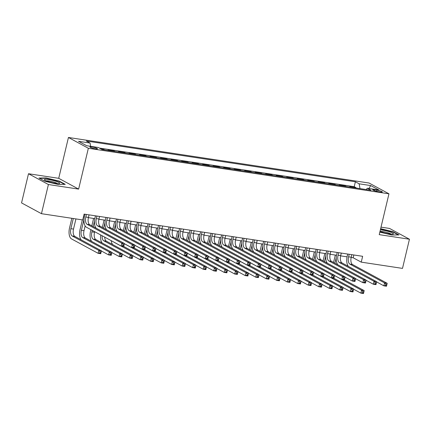 <?xml version="1.0" encoding="UTF-8"?>
<svg xmlns="http://www.w3.org/2000/svg" width="431" height="431" viewBox="0 0 431 431"><rect width="100%" height="100%" fill="white"/><g stroke="black" fill="none" stroke-linecap="round" stroke-linejoin="round"><path stroke-width="0.65" d="M95.418 148.814A3.884 0.582 13.4 0 0 97.471 148.781A3.884 0.582 13.4 0 0 91.975 146.949A3.884 0.582 13.4 0 0 89.923 146.982A3.884 0.582 13.4 0 0 95.418 148.814M28.5 173.736L48.407 184.527L78.625 189.101L58.718 178.315L28.5 173.736L21.55 202.904L41.462 213.69L82.714 219.945L84.104 214.11L362.638 256.31L361.248 262.14L402.5 268.394L409.45 239.227L389.538 228.435L381.02 227.148M58.718 178.315L68.443 137.478L369.049 183.024L388.961 193.81L88.355 148.269L68.443 137.478M350.613 187.183L349.713 186.693L356.017 187.647L355.936 187.991M346.411 186.548L345.506 186.057L345.425 186.397M345.506 186.057L339.202 185.104L340.107 185.589M329.596 183.999L328.691 183.509L334.995 184.463L334.914 184.807M319.085 182.405L318.18 181.914L324.484 182.873L324.403 183.213M308.574 180.815L307.669 180.325L313.973 181.279L313.892 181.618M298.063 179.221L297.158 178.73L303.467 179.689L303.381 180.029M287.552 177.631L286.647 177.141L292.956 178.095L292.875 178.434M277.041 176.037L276.136 175.546L282.445 176.5L282.364 176.845M266.53 174.442L265.625 173.952L271.934 174.911L271.853 175.25M256.019 172.853L255.114 172.362L261.423 173.316L261.342 173.655M245.508 171.258L244.603 170.768L250.912 171.727L250.831 172.066M234.997 169.669L234.092 169.178L240.401 170.132L240.32 170.471M224.486 168.074L223.581 167.584L229.89 168.543L229.809 168.882M213.975 166.485L213.07 165.994L219.379 166.948L219.298 167.287M203.464 164.89L202.565 164.4L208.868 165.353L208.787 165.698M192.953 163.295L192.054 162.805L198.357 163.764L198.276 164.103M182.448 161.706L181.543 161.216L187.846 162.169L187.765 162.509M171.937 160.111L171.032 159.621L177.335 160.58L177.254 160.919M161.426 158.522L160.521 158.032L166.824 158.985L166.743 159.325M150.915 156.927L150.01 156.437L156.313 157.39L156.232 157.735M140.404 155.332L139.499 154.848L145.802 155.801L145.721 156.141M129.893 153.743L128.988 153.253L135.296 154.206L135.21 154.551M119.382 152.148L118.477 151.658L124.785 152.617L124.704 152.957M108.871 150.559L107.965 150.069L114.274 151.022L114.193 151.362M101.118 149.029L103.763 149.433L103.682 149.772M376.974 190.146L374.658 189.796A3.76 0.566 13.4 0 0 372.67 189.829A3.76 0.566 13.4 0 0 377.998 191.606L380.309 191.957A3.76 0.566 13.4 0 0 382.297 191.924A3.76 0.566 13.4 0 0 376.974 190.146L376.683 191.359M360.004 188.606L359.147 183.811L355.381 181.774L86.308 141.007L90.074 143.049L78.512 141.298L86.696 145.726L98.257 147.477L102.023 149.519L371.096 190.286L367.331 188.245L366.129 189.532M359.147 183.811L370.708 185.567L378.892 189.996L367.331 188.245M356.017 187.647L354.217 186.671L99.313 148.054M103.763 149.433L104.668 149.923M114.274 151.022L115.179 151.513M124.785 152.617L125.685 153.107M135.296 154.206L136.196 154.697M145.802 155.801L146.707 156.291M156.313 157.39L157.218 157.881M166.824 158.985L167.729 159.475M177.335 160.58L178.24 161.07M187.846 162.169L188.751 162.659M198.357 163.764L199.262 164.254M208.868 165.353L209.773 165.843M219.379 166.948L220.284 167.438M229.89 168.543L230.795 169.027M240.401 170.132L241.306 170.622M250.912 171.727L251.817 172.217M261.423 173.316L262.328 173.806M271.934 174.911L272.839 175.401M282.445 176.5L283.345 176.99M292.956 178.095L293.856 178.585M303.467 179.689L304.367 180.18M313.973 181.279L314.878 181.769M324.484 182.873L325.389 183.364M334.995 184.463L335.9 184.953M48.407 184.527L41.462 213.69M78.625 189.101L88.355 148.269M388.961 193.81L379.232 234.647L409.45 239.227M351.152 257.463L353.178 257.77L361.248 262.14M83.436 216.901L84.304 217.035M88.387 217.65L94.815 218.625M98.898 219.244L105.326 220.219M109.409 220.834L115.837 221.809M119.92 222.428L126.348 223.403M130.431 224.023L136.859 224.993M140.942 225.612L147.37 226.587M151.448 227.207L157.881 228.182M161.959 228.796L168.392 229.771M172.47 230.391L178.903 231.366M182.981 231.98L189.414 232.955M193.492 233.575L199.925 234.55M204.003 235.17L210.436 236.14M214.514 236.759L220.947 237.734M225.025 238.354L231.458 239.329M235.536 239.943L241.969 240.918M246.047 241.538L252.474 242.513M256.558 243.132L262.985 244.102M267.069 244.722L273.496 245.697M277.58 246.316L284.007 247.286M288.091 247.906L294.518 248.881M298.602 249.501L305.029 250.476M309.113 251.09L315.54 252.065M319.619 252.685L326.051 253.66M330.13 254.279L336.563 255.249M340.641 255.869L347.074 256.844M353.84 254.974L353.178 257.77M354.217 186.671L355.381 181.774M90.074 143.049L90.661 146.33M368.931 188.487L370.708 185.567M379.835 232.126L391.827 235.008L398.971 234.922L392.975 231.673L380.648 228.705M44.975 181.289L58.115 184.452L65.259 184.36L59.262 181.112L46.122 177.949L38.979 178.041L44.975 181.289M392.894 232.013L392.975 231.673M46.042 178.289L46.122 177.949M59.182 181.456L59.262 181.112M349.191 254.268L348.582 256.828A6.066 2.92 -81.4 0 0 349.88 264.117L384.56 282.908L387.189 283.307L386.494 286.227L383.865 285.828L376.635 281.906M351.815 254.667L351.206 257.226A6.066 2.92 -81.4 0 0 352.51 264.515L387.189 283.307L386.893 284.444L385.842 284.282L385.562 285.451L386.612 285.608L386.893 284.444M348.393 266.39A9.099 4.38 98.6 0 1 347.235 256.095L347.72 254.048M385.562 285.451L383.865 285.828L384.56 282.908L385.842 284.282M386.612 285.608L386.494 286.227M333.567 262.457L335.329 255.066M337.408 264.144L337.322 264.494M336.261 257.528L334.914 263.185M334.618 275.549A6.066 2.92 -81.4 0 0 334.952 275.786L361.561 290.203L364.184 290.602L363.489 293.522L360.866 293.123L353.63 289.201M344.31 279.832L364.184 290.602L363.888 291.739L362.837 291.577L362.563 292.746L363.613 292.902L363.888 291.739M362.563 292.746L360.866 293.123L361.561 290.203L362.837 291.577M363.613 292.902L363.489 293.522M379.991 231.447A7.887 1.185 13.4 0 0 389.274 233.888A7.887 1.185 13.4 0 0 393.104 234.06A7.887 1.185 13.4 0 0 390.718 232.212A7.887 1.185 13.4 0 0 382.275 230.1A7.887 1.185 13.4 0 0 380.368 229.874M391.116 234.108A5.969 0.894 13.4 0 0 382.873 231.619A5.969 0.894 13.4 0 0 380.056 231.474M380.578 228.99L392.7 231.91L398.276 234.933M59.726 183.277A7.887 1.185 13.4 0 0 52.447 180.309A7.887 1.185 13.4 0 0 44.398 179.592A7.887 1.185 13.4 0 0 44.587 179.975A7.887 1.185 13.4 0 0 51.79 182.582A7.887 1.185 13.4 0 0 59.392 183.498A7.887 1.185 13.4 0 0 59.726 183.277M57.404 183.547A5.969 0.894 13.4 0 0 52.016 181.629A5.969 0.894 13.4 0 0 46.343 180.912M39.582 178.369L46.252 178.289L58.982 181.349L64.558 184.371M338.68 252.679L338.071 255.233A6.066 2.92 -81.4 0 0 339.369 262.527L374.049 281.319L376.678 281.718L375.983 284.632L373.354 284.234L366.124 280.317M341.304 253.078L340.695 255.631A6.066 2.92 -81.4 0 0 341.998 262.921L376.678 281.718L376.382 282.849L375.331 282.693L375.051 283.857L376.101 284.018L376.382 282.849M337.882 264.796A9.099 4.38 98.6 0 1 336.724 254.505L337.214 252.458M375.051 283.857L373.354 284.234L374.049 281.319L375.331 282.693M376.101 284.018L375.983 284.632M328.169 251.084L327.56 253.643A6.066 2.92 -81.4 0 0 328.858 260.933L363.538 279.724L366.167 280.123L365.472 283.038L362.843 282.644L355.613 278.722M330.792 251.483L330.184 254.037A6.066 2.92 -81.4 0 0 331.487 261.331L366.167 280.123L365.871 281.26L364.82 281.098L364.54 282.267L365.59 282.424L365.871 281.26M327.371 263.201A9.099 4.38 98.6 0 1 326.213 252.911L326.703 250.864M364.54 282.267L362.843 282.644L363.538 279.724L364.82 281.098M365.59 282.424L365.472 283.038M317.658 249.495L317.049 252.049A6.066 2.92 -81.4 0 0 318.347 259.338L353.032 278.135L355.656 278.528L354.961 281.448L352.337 281.05L345.102 277.128M320.281 249.894L319.673 252.447A6.066 2.92 -81.4 0 0 320.976 259.737L355.656 278.528L355.359 279.665L354.309 279.509L354.029 280.673L355.085 280.834L355.359 279.665M316.86 261.612A9.099 4.38 98.6 0 1 315.702 251.321L316.192 249.269M354.029 280.673L352.337 281.05L353.032 278.135L354.309 279.509M355.085 280.834L354.961 281.448M307.147 247.9L306.538 250.454A6.066 2.92 -81.4 0 0 307.836 257.749L342.521 276.54L345.145 276.939L344.45 279.854L341.826 279.455L334.591 275.538M309.776 248.299L309.167 250.853A6.066 2.92 -81.4 0 0 310.465 258.147L345.145 276.939L344.848 278.07L343.798 277.914L343.518 279.078L344.574 279.24L344.848 278.07M306.349 260.017A9.099 4.38 98.6 0 1 305.191 249.727L305.681 247.68M343.518 279.078L341.826 279.455L342.521 276.54L343.798 277.914M344.574 279.24L344.45 279.854M323.056 260.868L324.818 253.471M326.897 262.554L326.811 262.899M325.75 255.933L324.403 261.595M324.107 273.96A6.066 2.92 -81.4 0 0 324.441 274.191L351.049 288.614L353.673 289.012L352.978 291.927L350.355 291.528L343.119 287.612M333.804 278.243L353.673 289.012L353.377 290.144L352.326 289.988L352.052 291.151L353.102 291.313L353.377 290.144M352.052 291.151L350.355 291.528L351.049 288.614L352.326 289.988M353.102 291.313L352.978 291.927M312.545 259.273L314.307 251.882M316.386 260.96L316.3 261.31M315.239 254.344L313.892 260.001M313.596 272.365A6.066 2.92 -81.4 0 0 313.93 272.602L340.538 287.019L343.168 287.418L342.473 290.332L339.843 289.939L332.608 286.017M323.293 276.648L343.168 287.418L342.866 288.554L341.815 288.393L341.541 289.562L342.591 289.718L342.866 288.554M341.541 289.562L339.843 289.939L340.538 287.019L341.815 288.393M342.591 289.718L342.473 290.332M302.034 257.679L303.796 250.287M305.875 259.365L305.794 259.715M304.728 252.749L303.381 258.411M303.085 270.776A6.066 2.92 -81.4 0 0 303.419 271.007L330.027 285.43L332.657 285.828L331.962 288.743L329.332 288.344L322.097 284.422M312.782 275.059L332.657 285.828L332.355 286.96L331.304 286.804L331.03 287.967L332.08 288.129L332.355 286.96M331.03 287.967L329.332 288.344L330.027 285.43L331.304 286.804M332.08 288.129L331.962 288.743M291.523 256.089L293.285 248.692M295.364 257.776L295.283 258.126M294.217 251.16L292.87 256.817M292.574 269.181A6.066 2.92 -81.4 0 0 292.908 269.418L319.516 283.835L322.146 284.234L321.451 287.148L318.821 286.75L311.586 282.833M302.271 273.464L322.146 284.234L321.844 285.37L320.793 285.209L320.519 286.378L321.569 286.534L321.844 285.37M320.519 286.378L318.821 286.75L319.516 283.835L320.793 285.209M321.569 286.534L321.451 287.148M296.636 246.311L296.027 248.865A6.066 2.92 -81.4 0 0 297.325 256.154L332.01 274.946L334.634 275.344L333.939 278.264L331.315 277.866L324.08 273.944M299.265 246.704L298.656 249.263A6.066 2.92 -81.4 0 0 299.954 256.553L334.634 275.344L334.337 276.481L333.287 276.319L333.012 277.489L334.063 277.645L334.337 276.481M295.838 258.428A9.099 4.38 98.6 0 1 294.68 248.137L295.17 246.085M333.012 277.489L331.315 277.866L332.01 274.946L333.287 276.319M334.063 277.645L333.939 278.264M281.012 254.495L282.774 247.103M284.853 256.181L284.772 256.531M283.706 249.565L282.359 255.227M282.063 267.586A6.066 2.92 -81.4 0 0 282.397 267.823L309.005 282.24L311.635 282.639L310.94 285.559L308.31 285.16L301.075 281.238M291.76 271.869L311.635 282.639L311.338 283.776L310.282 283.614L310.008 284.783L311.058 284.945L311.338 283.776M310.008 284.783L308.31 285.16L309.005 282.24L310.282 283.614M311.058 284.945L310.94 285.559M286.125 244.716L285.516 247.27A6.066 2.92 -81.4 0 0 286.814 254.565L321.499 273.356L324.123 273.755L323.428 276.67L320.804 276.271L313.569 272.354M288.754 245.115L288.145 247.669A6.066 2.92 -81.4 0 0 289.443 254.963L324.123 273.755L323.826 274.886L322.776 274.73L322.501 275.894L323.552 276.055L323.826 274.886M285.327 256.833A9.099 4.38 98.6 0 1 284.169 246.543L284.659 244.496M322.501 275.894L320.804 276.271L321.499 273.356L322.776 274.73M323.552 276.055L323.428 276.67M270.501 252.905L272.263 245.508M274.342 254.592L274.261 254.936M273.195 247.976L271.848 253.633M271.552 265.997A6.066 2.92 -81.4 0 0 271.886 266.234L298.494 280.651L301.124 281.05L300.429 283.964L297.799 283.566L290.564 279.649M281.249 270.28L301.124 281.05L300.827 282.181L299.777 282.025L299.497 283.189L300.547 283.35L300.827 282.181M299.497 283.189L297.799 283.566L298.494 280.651L299.777 282.025M300.547 283.35L300.429 283.964M275.614 243.122L275.005 245.681A6.066 2.92 -81.4 0 0 276.303 252.97L310.988 271.762L313.617 272.16L312.922 275.08L310.293 274.682L303.058 270.76M278.243 243.52L277.634 246.079A6.066 2.92 -81.4 0 0 278.932 253.369L313.617 272.16L313.315 273.297L312.265 273.135L311.99 274.305L313.041 274.461L313.315 273.297M274.816 255.244A9.099 4.38 98.6 0 1 273.658 244.948L274.148 242.901M311.99 274.305L310.293 274.682L310.988 271.762L312.265 273.135M313.041 274.461L312.922 275.08M259.995 251.311L261.752 243.919M263.831 252.997L263.75 253.347M262.684 246.381L261.337 252.038M261.041 264.402A6.066 2.92 -81.4 0 0 261.375 264.639L287.983 279.056L290.613 279.455L289.918 282.375L287.288 281.976L280.053 278.054M270.738 268.685L290.613 279.455L290.316 280.592L289.266 280.43L288.985 281.599L290.036 281.755L290.316 280.592M288.985 281.599L287.288 281.976L287.983 279.056L289.266 280.43M290.036 281.755L289.918 282.375M265.103 241.532L264.494 244.086A6.066 2.92 -81.4 0 0 265.798 251.375L300.477 270.172L303.106 270.571L302.411 273.486L299.782 273.087L292.547 269.17M267.732 241.931L267.123 244.485A6.066 2.92 -81.4 0 0 268.421 251.774L303.106 270.571L302.804 271.702L301.754 271.546L301.479 272.71L302.53 272.871L302.804 271.702M264.305 253.649A9.099 4.38 98.6 0 1 263.147 243.359L263.637 241.312M301.479 272.71L299.782 273.087L300.477 270.172L301.754 271.546M302.53 272.871L302.411 273.486M249.484 249.721L251.246 242.324M253.32 251.408L253.239 251.752M252.178 244.786L250.826 250.449M250.53 262.813A6.066 2.92 -81.4 0 0 250.864 263.045L277.472 277.467L280.102 277.866L279.407 280.78L276.777 280.382L269.547 276.465M260.227 267.096L280.102 277.866L279.805 278.997L278.755 278.841L278.474 280.005L279.525 280.166L279.805 278.997M278.474 280.005L276.777 280.382L277.472 277.467L278.755 278.841M279.525 280.166L279.407 280.78M254.592 239.938L253.983 242.497A6.066 2.92 -81.4 0 0 255.287 249.786L289.966 268.578L292.595 268.976L291.9 271.891L289.271 271.492L282.036 267.576M257.221 240.336L256.612 242.89A6.066 2.92 -81.4 0 0 257.91 250.185L292.595 268.976L292.293 270.113L291.243 269.951L290.968 271.121L292.019 271.277L292.293 270.113M253.794 252.054A9.099 4.38 98.6 0 1 252.636 241.764L253.126 239.717M290.968 271.121L289.271 271.492L289.966 268.578L291.243 269.951M292.019 271.277L291.9 271.891M238.973 248.127L240.735 240.735M242.809 249.813L242.728 250.163M241.667 243.197L240.315 248.854M240.019 261.218A6.066 2.92 -81.4 0 0 240.353 261.455L266.961 275.872L269.59 276.271L268.896 279.186L266.266 278.792L259.036 274.87M249.716 265.501L269.59 276.271L269.294 277.408L268.244 277.246L267.963 278.415L269.014 278.571L269.294 277.408M267.963 278.415L266.266 278.792L266.961 275.872L268.244 277.246M269.014 278.571L268.896 279.186M244.081 238.348L243.472 240.902A6.066 2.92 -81.4 0 0 244.776 248.191L279.455 266.988L282.084 267.382L281.389 270.302L278.76 269.903L271.525 265.981M246.71 238.747L246.101 241.301A6.066 2.92 -81.4 0 0 247.399 248.59L282.084 267.382L281.788 268.518L280.732 268.357L280.457 269.526L281.508 269.687L281.788 268.518M243.283 250.465A9.099 4.38 98.6 0 1 242.13 240.175L242.615 238.122M280.457 269.526L278.76 269.903L279.455 266.988L280.732 268.357M281.508 269.687L281.389 270.302M228.462 246.532L230.224 239.14M232.298 248.218L232.217 248.568M231.156 241.602L229.804 247.265M229.507 259.629A6.066 2.92 -81.4 0 0 229.842 259.861L256.45 274.283L259.079 274.676L258.385 277.596L255.755 277.198L248.525 273.276M239.205 263.912L259.079 274.676L258.783 275.813L257.733 275.657L257.452 276.821L258.503 276.982L258.783 275.813M257.452 276.821L255.755 277.198L256.45 274.283L257.733 275.657M258.503 276.982L258.385 277.596M233.57 236.754L232.961 239.307A6.066 2.92 -81.4 0 0 234.265 246.602L268.944 265.394L271.573 265.792L270.878 268.707L268.249 268.308L261.014 264.392M236.199 237.152L235.59 239.706A6.066 2.92 -81.4 0 0 236.888 247.001L271.573 265.792L271.277 266.924L270.226 266.767L269.946 267.931L270.997 268.093L271.277 266.924M232.772 248.87A9.099 4.38 98.6 0 1 231.619 238.58L232.104 236.533M269.946 267.931L268.249 268.308L268.944 265.394L270.226 266.767M270.997 268.093L270.878 268.707M217.951 244.943L219.713 237.546M221.793 246.629L221.706 246.979M220.645 240.013L219.293 245.67M218.996 258.034A6.066 2.92 -81.4 0 0 219.331 258.271L245.939 272.688L248.568 273.087L247.873 276.002L245.244 275.603L238.014 271.686M228.694 262.317L248.568 273.087L248.272 274.218L247.222 274.062L246.941 275.226L247.992 275.387L248.272 274.218M246.941 275.226L245.244 275.603L245.939 272.688L247.222 274.062M247.992 275.387L247.873 276.002M223.059 235.164L222.45 237.718A6.066 2.92 -81.4 0 0 223.754 245.007L258.433 263.799L261.062 264.198L260.367 267.118L257.738 266.719L250.503 262.797M225.688 235.558L225.079 238.117A6.066 2.92 -81.4 0 0 226.383 245.406L261.062 264.198L260.766 265.334L259.715 265.173L259.435 266.342L260.486 266.498L260.766 265.334M222.261 247.281A9.099 4.38 98.6 0 1 221.108 236.985L221.593 234.938M259.435 266.342L257.738 266.719L258.433 263.799L259.715 265.173M260.486 266.498L260.367 267.118M207.44 243.348L209.202 235.956M211.282 245.034L211.195 245.384M210.134 238.418L208.787 244.075M208.485 256.44A6.066 2.92 -81.4 0 0 208.82 256.677L235.428 271.094L238.057 271.492L237.362 274.412L234.733 274.014L227.503 270.092M218.183 260.723L238.057 271.492L237.761 272.629L236.711 272.467L236.43 273.637L237.481 273.793L237.761 272.629M236.43 273.637L234.733 274.014L235.428 271.094L236.711 272.467M237.481 273.793L237.362 274.412M212.548 233.57L211.939 236.123A6.066 2.92 -81.4 0 0 213.243 243.418L247.922 262.21L250.551 262.608L249.856 265.523L247.227 265.124L239.997 261.208M215.177 233.968L214.568 236.522A6.066 2.92 -81.4 0 0 215.872 243.817L250.551 262.608L250.255 263.74L249.204 263.583L248.924 264.747L249.975 264.909L250.255 263.74M211.756 245.686A9.099 4.38 98.6 0 1 210.597 235.396L211.082 233.349M248.924 264.747L247.227 265.124L247.922 262.21L249.204 263.583M249.975 264.909L249.856 265.523M196.929 241.759L198.691 234.362M200.771 243.445L200.684 243.79M199.623 236.829L198.276 242.486M197.974 254.85A6.066 2.92 -81.4 0 0 198.308 255.087L224.917 269.504L227.546 269.903L226.851 272.818L224.228 272.419L216.992 268.502M207.672 259.133L227.546 269.903L227.25 271.034L226.2 270.878L225.919 272.042L226.97 272.203L227.25 271.034M225.919 272.042L224.228 272.419L224.917 269.504L226.2 270.878M226.97 272.203L226.851 272.818M202.037 231.975L201.428 234.534A6.066 2.92 -81.4 0 0 202.732 241.823L237.411 260.615L240.04 261.014L239.345 263.928L236.716 263.535L229.486 259.613M204.666 232.374L204.057 234.933A6.066 2.92 -81.4 0 0 205.361 242.222L240.04 261.014L239.744 262.15L238.693 261.989L238.413 263.158L239.464 263.314L239.744 262.15M201.245 244.091A9.099 4.38 98.6 0 1 200.086 233.801L200.571 231.754M238.413 263.158L236.716 263.535L237.411 260.615L238.693 261.989M239.464 263.314L239.345 263.928M186.418 240.164L188.18 232.772M190.26 241.85L190.173 242.2M189.112 235.234L187.765 240.891M187.463 253.256A6.066 2.92 -81.4 0 0 187.797 253.493L214.412 267.91L217.035 268.308L216.34 271.228L213.717 270.83L206.481 266.908M197.161 257.539L217.035 268.308L216.739 269.445L215.689 269.283L215.408 270.452L216.464 270.609L216.739 269.445M215.408 270.452L213.717 270.83L214.412 267.91L215.689 269.283M216.464 270.609L216.34 271.228M191.531 230.386L190.922 232.939A6.066 2.92 -81.4 0 0 192.221 240.229L226.9 259.026L229.529 259.424L228.834 262.339L226.205 261.94L218.975 258.018M194.155 230.784L193.546 233.338A6.066 2.92 -81.4 0 0 194.85 240.627L229.529 259.424L229.233 260.556L228.182 260.399L227.902 261.563L228.953 261.725L229.233 260.556M190.734 242.502A9.099 4.38 98.6 0 1 189.575 232.212L190.06 230.165M227.902 261.563L226.205 261.94L226.9 259.026L228.182 260.399M228.953 261.725L228.834 262.339M175.907 238.569L177.669 231.178M179.749 240.256L179.662 240.606M178.601 233.64L177.254 239.302M176.958 251.666A6.066 2.92 -81.4 0 0 177.292 251.898L203.901 266.32L206.524 266.719L205.829 269.634L203.206 269.235L195.97 265.318M186.65 255.949L206.524 266.719L206.228 267.85L205.178 267.694L204.897 268.858L205.953 269.019L206.228 267.85M204.897 268.858L203.206 269.235L203.901 266.32L205.178 267.694M205.953 269.019L205.829 269.634M181.02 228.791L180.411 231.345A6.066 2.92 -81.4 0 0 181.71 238.639L216.389 257.431L219.018 257.83L218.323 260.744L215.694 260.346L208.464 256.429M183.644 229.19L183.035 231.743A6.066 2.92 -81.4 0 0 184.339 239.038L219.018 257.83L218.722 258.966L217.671 258.805L217.391 259.974L218.442 260.13L218.722 258.966M180.223 240.907A9.099 4.38 98.6 0 1 179.064 230.617L179.549 228.57M217.391 259.974L215.694 260.346L216.389 257.431L217.671 258.805M218.442 260.13L218.323 260.744M165.396 236.98L167.158 229.583M169.238 238.666L169.151 239.016M168.09 232.05L166.743 237.707M166.447 250.072A6.066 2.92 -81.4 0 0 166.781 250.309L193.39 264.726L196.013 265.124L195.318 268.039L192.695 267.64L185.459 263.724M176.139 254.355L196.013 265.124L195.717 266.261L194.667 266.099L194.392 267.268L195.442 267.425L195.717 266.261M194.392 267.268L192.695 267.64L193.39 264.726L194.667 266.099M195.442 267.425L195.318 268.039M170.509 227.202L169.9 229.755A6.066 2.92 -81.4 0 0 171.199 237.045L205.878 255.836L208.507 256.235L207.812 259.155L205.183 258.756L197.953 254.834M173.133 227.6L172.524 230.154A6.066 2.92 -81.4 0 0 173.828 237.443L208.507 256.235L208.211 257.372L207.16 257.21L206.88 258.379L207.931 258.541L208.211 257.372M169.712 239.318A9.099 4.38 98.6 0 1 168.553 229.028L169.044 226.975M206.88 258.379L205.183 258.756L205.878 255.836L207.16 257.21M207.931 258.541L207.812 259.155M154.885 235.385L156.647 227.994M158.727 237.072L158.64 237.422M157.579 230.456L156.232 236.118M155.936 248.477A6.066 2.92 -81.4 0 0 156.27 248.714L182.879 263.136L185.502 263.53L184.813 266.45L182.184 266.051L174.948 262.129M165.633 252.765L185.502 263.53L185.206 264.666L184.156 264.505L183.881 265.674L184.931 265.835L185.206 264.666M183.881 265.674L182.184 266.051L182.879 263.136L184.156 264.505M184.931 265.835L184.813 266.45M159.998 225.607L159.389 228.161A6.066 2.92 -81.4 0 0 160.688 235.455L195.372 254.247L197.996 254.646L197.301 257.56L194.677 257.162L187.442 253.245M162.622 226.006L162.013 228.559A6.066 2.92 -81.4 0 0 163.317 235.854L197.996 254.646L197.7 255.777L196.649 255.621L196.369 256.784L197.42 256.946L197.7 255.777M159.201 237.723A9.099 4.38 98.6 0 1 158.042 227.433L158.533 225.386M196.369 256.784L194.677 257.162L195.372 254.247L196.649 255.621M197.42 256.946L197.301 257.56M144.374 233.796L146.136 226.399M148.216 235.482L148.135 235.832M147.068 228.866L145.721 234.523M145.425 246.888A6.066 2.92 -81.4 0 0 145.759 247.125L172.368 261.542L174.997 261.94L174.302 264.855L171.673 264.456L164.437 260.539M155.122 251.171L174.997 261.94L174.695 263.072L173.645 262.915L173.37 264.079L174.42 264.241L174.695 263.072M173.37 264.079L171.673 264.456L172.368 261.542L173.645 262.915M174.42 264.241L174.302 264.855M149.487 224.012L148.878 226.571A6.066 2.92 -81.4 0 0 150.177 233.861L184.861 252.652L187.485 253.051L186.79 255.971L184.166 255.572L176.931 251.65M152.116 224.411L151.507 226.97A6.066 2.92 -81.4 0 0 152.806 234.259L187.485 253.051L187.189 254.188L186.138 254.026L185.858 255.195L186.914 255.351L187.189 254.188M148.69 236.134A9.099 4.38 98.6 0 1 147.531 225.839L148.022 223.791M185.858 255.195L184.166 255.572L184.861 252.652L186.138 254.026M186.914 255.351L186.79 255.971M133.863 232.201L135.625 224.81M137.704 233.888L137.624 234.238M136.557 227.272L135.21 232.929M134.914 245.293A6.066 2.92 -81.4 0 0 135.248 245.53L161.857 259.947L164.486 260.346L163.791 263.266L161.162 262.867L153.926 258.945M144.611 249.576L164.486 260.346L164.184 261.482L163.133 261.321L162.859 262.49L163.909 262.646L164.184 261.482M162.859 262.49L161.162 262.867L161.857 259.947L163.133 261.321M163.909 262.646L163.791 263.266M138.976 222.423L138.367 224.977A6.066 2.92 -81.4 0 0 139.666 232.271L174.35 251.063L176.974 251.462L176.279 254.376L173.655 253.978L166.42 250.061M141.605 222.822L140.996 225.375A6.066 2.92 -81.4 0 0 142.295 232.665L176.974 251.462L176.678 252.593L175.627 252.437L175.352 253.6L176.403 253.762L176.678 252.593M138.179 234.539A9.099 4.38 98.6 0 1 137.02 224.249L137.511 222.202M175.352 253.6L173.655 253.978L174.35 251.063L175.627 252.437M176.403 253.762L176.279 254.376M123.352 230.612L125.114 223.215M127.193 232.298L127.113 232.643M126.046 225.677L124.699 231.339M124.403 243.704A6.066 2.92 -81.4 0 0 124.737 243.935L151.346 258.358L153.975 258.756L153.28 261.671L150.651 261.272L143.415 257.355M134.1 247.987L153.975 258.756L153.678 259.888L152.622 259.731L152.348 260.895L153.398 261.057L153.678 259.888M152.348 260.895L150.651 261.272L151.346 258.358L152.622 259.731M153.398 261.057L153.28 261.671M128.465 220.828L127.856 223.387A6.066 2.92 -81.4 0 0 129.155 230.677L163.839 249.468L166.463 249.867L165.768 252.781L163.144 252.388L155.909 248.466M131.094 221.227L130.485 223.781A6.066 2.92 -81.4 0 0 131.784 231.075L166.463 249.867L166.167 251.004L165.116 250.842L164.841 252.011L165.892 252.167L166.167 251.004M127.668 232.945A9.099 4.38 98.6 0 1 126.509 222.655L127 220.607M164.841 252.011L163.144 252.388L163.839 249.468L165.116 250.842M165.892 252.167L165.768 252.781M112.841 229.017L114.603 221.626M116.682 230.704L116.602 231.054M115.535 224.088L114.188 229.745M113.892 242.109A6.066 2.92 -81.4 0 0 114.226 242.346L140.835 256.763L143.464 257.162L142.769 260.076L140.14 259.683L132.904 255.761M123.589 246.392L143.464 257.162L143.167 258.298L142.111 258.137L141.837 259.306L142.887 259.462L143.167 258.298M112.739 244.614A9.099 4.38 98.6 0 1 111.209 240.654M141.837 259.306L140.14 259.683L140.835 256.763L142.111 258.137M142.887 259.462L142.769 260.076M117.954 219.239L117.345 221.793A6.066 2.92 -81.4 0 0 118.644 229.082L153.328 247.879L155.957 248.272L155.262 251.192L152.633 250.794L145.398 246.871M120.583 219.638L119.974 222.191A6.066 2.92 -81.4 0 0 121.273 229.481L155.957 248.272L155.656 249.409L154.605 249.253L154.33 250.416L155.381 250.578L155.656 249.409M117.157 231.355A9.099 4.38 98.6 0 1 115.998 221.065L116.489 219.013M154.33 250.416L152.633 250.794L153.328 247.879L154.605 249.253M155.381 250.578L155.262 251.192M102.336 227.423L104.092 220.031M106.171 229.109L106.091 229.459M105.024 222.493L103.677 228.155M104.711 237.136A6.066 2.92 -81.4 0 0 106.344 241.15L132.953 255.572L132.258 258.487L129.629 258.088L122.393 254.166M102.093 235.714A6.066 2.92 -81.4 0 0 103.715 240.751L130.324 255.174L132.953 255.572L132.656 256.704L131.606 256.547L131.326 257.711L132.376 257.873L132.656 256.704M102.228 243.025A9.099 4.38 98.6 0 1 100.682 234.949M131.326 257.711L129.629 258.088L130.324 255.174L131.606 256.547M132.376 257.873L132.258 258.487M107.443 217.644L106.834 220.198A6.066 2.92 -81.4 0 0 108.138 227.493L142.817 246.284L145.446 246.683L144.751 249.597L142.122 249.199L134.887 245.282M110.072 218.043L109.463 220.597A6.066 2.92 -81.4 0 0 110.762 227.891L145.446 246.683L145.145 247.814L144.094 247.658L143.819 248.822L144.87 248.983L145.145 247.814M106.646 229.761A9.099 4.38 98.6 0 1 105.487 219.471L105.978 217.423M143.819 248.822L142.122 249.199L142.817 246.284L144.094 247.658M144.87 248.983L144.751 249.597M91.717 241.43A9.099 4.38 98.6 0 1 90.558 231.14L90.909 229.658M91.825 225.833L93.586 218.436M95.66 227.52L95.58 227.87M94.669 231.695L94.529 232.266A6.066 2.92 -81.4 0 0 95.833 239.561L122.442 253.978L121.747 256.892L119.118 256.493L111.882 252.577M94.518 220.904L93.166 226.561M92.256 230.386L91.905 231.867A6.066 2.92 -81.4 0 0 93.204 239.162L119.813 253.579L122.442 253.978L122.145 255.114L121.095 254.953L120.815 256.122L121.865 256.278L122.145 255.114M120.815 256.122L119.118 256.493L119.813 253.579L121.095 254.953M121.865 256.278L121.747 256.892M96.932 216.055L96.323 218.609A6.066 2.92 -81.4 0 0 97.627 225.898L132.306 244.689L134.935 245.088L134.24 248.008L131.611 247.609L124.376 243.687M99.561 216.448L98.952 219.007A6.066 2.92 -81.4 0 0 100.251 226.297L134.935 245.088L134.634 246.225L133.583 246.063L133.308 247.232L134.359 247.389L134.634 246.225M96.135 228.171A9.099 4.38 98.6 0 1 94.976 217.881L95.466 215.829M133.308 247.232L131.611 247.609L132.306 244.689L133.583 246.063M134.359 247.389L134.24 248.008M81.206 239.841A9.099 4.38 98.6 0 1 80.047 229.545L82.348 219.885M85.149 225.925L84.018 230.677A6.066 2.92 -81.4 0 0 85.322 237.966L111.931 252.383L111.236 255.303L108.607 254.904L101.377 250.982M84.007 219.309L81.394 230.278A6.066 2.92 -81.4 0 0 82.693 237.567L109.302 251.984L111.931 252.383L111.634 253.52L110.584 253.358L110.304 254.527L111.354 254.689L111.634 253.52M110.304 254.527L108.607 254.904L109.302 251.984L110.584 253.358M111.354 254.689L111.236 255.303M86.421 214.46L85.812 217.014A6.066 2.92 -81.4 0 0 87.116 224.309L121.795 243.1L124.424 243.499L123.729 246.413L121.1 246.015L86.421 227.223A9.099 4.38 98.6 0 1 84.465 216.287L84.955 214.239M89.05 214.859L88.441 217.413A6.066 2.92 -81.4 0 0 89.74 224.707L124.424 243.499L124.128 244.63L123.072 244.474L122.797 245.638L123.848 245.799L124.128 244.63M122.797 245.638L121.1 246.015L121.795 243.1L123.072 244.474M123.848 245.799L123.729 246.413M73.302 218.517L70.883 228.683A6.066 2.92 -81.4 0 0 72.182 235.978L98.791 250.395L101.42 250.794L100.725 253.708L98.096 253.309L71.487 238.893A9.099 4.38 98.6 0 1 69.536 227.956L71.837 218.296M75.931 218.916L73.507 229.082A6.066 2.92 -81.4 0 0 74.811 236.371L101.42 250.794L101.123 251.925L100.073 251.769L99.793 252.932L100.843 253.094L101.123 251.925M99.793 252.932L98.096 253.309L98.791 250.395L100.073 251.769M100.843 253.094L100.725 253.708M374.431 190.755L374.658 189.796M351.206 257.226L348.582 256.828M352.51 264.515L349.88 264.117M340.695 255.631L338.071 255.233M341.998 262.921L339.369 262.527M330.184 254.037L327.56 253.643M331.487 261.331L328.858 260.933M319.673 252.447L317.049 252.049M320.976 259.737L318.347 259.338M309.167 250.853L306.538 250.454M310.465 258.147L307.836 257.749M298.656 249.263L296.027 248.865M299.954 256.553L297.325 256.154M288.145 247.669L285.516 247.27M289.443 254.963L286.814 254.565M277.634 246.079L275.005 245.681M278.932 253.369L276.303 252.97M267.123 244.485L264.494 244.086M268.421 251.774L265.798 251.375M256.612 242.89L253.983 242.497M257.91 250.185L255.287 249.786M246.101 241.301L243.472 240.902M247.399 248.59L244.776 248.191M235.59 239.706L232.961 239.307M236.888 247.001L234.265 246.602M225.079 238.117L222.45 237.718M226.383 245.406L223.754 245.007M214.568 236.522L211.939 236.123M215.872 243.817L213.243 243.418M204.057 234.933L201.428 234.534M205.361 242.222L202.732 241.823M193.546 233.338L190.922 232.939M194.85 240.627L192.221 240.229M183.035 231.743L180.411 231.345M184.339 239.038L181.71 238.639M172.524 230.154L169.9 229.755M173.828 237.443L171.199 237.045M162.013 228.559L159.389 228.161M163.317 235.854L160.688 235.455M151.507 226.97L148.878 226.571M152.806 234.259L150.177 233.861M140.996 225.375L138.367 224.977M142.295 232.665L139.666 232.271M130.485 223.781L127.856 223.387M131.784 231.075L129.155 230.677M119.974 222.191L117.345 221.793M121.273 229.481L118.644 229.082M106.344 241.15L103.715 240.751M109.463 220.597L106.834 220.198M110.762 227.891L108.138 227.493M94.529 232.266L91.905 231.867M95.833 239.561L93.204 239.162M98.952 219.007L96.323 218.609M100.251 226.297L97.627 225.898M84.018 230.677L81.394 230.278M85.322 237.966L82.693 237.567M88.441 217.413L85.812 217.014M89.74 224.707L87.116 224.309M73.507 229.082L70.883 228.683M74.811 236.371L72.182 235.978"/></g></svg>
